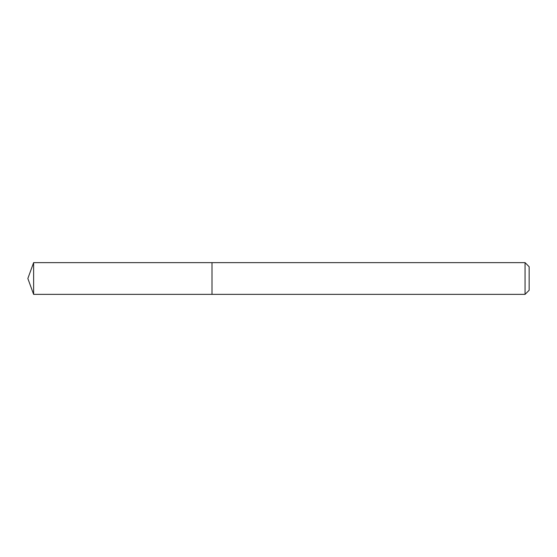 <?xml version="1.0" encoding="UTF-8"?>
<svg xmlns="http://www.w3.org/2000/svg" width="557" height="557" viewBox="0 0 557 557"><rect width="100%" height="100%" fill="white"/><g stroke="black" fill="none" stroke-linecap="round" stroke-linejoin="round"><path stroke-width="0.84" d="M525.056 294.361L525.056 262.639L529.15 266.733L529.15 290.267L525.056 294.361L212.001 294.361L212.001 262.639L33.622 262.639L33.622 294.361L27.85 278.5L33.622 262.639M525.056 262.639L212.001 262.639L212.001 294.361L33.622 294.361"/></g></svg>
